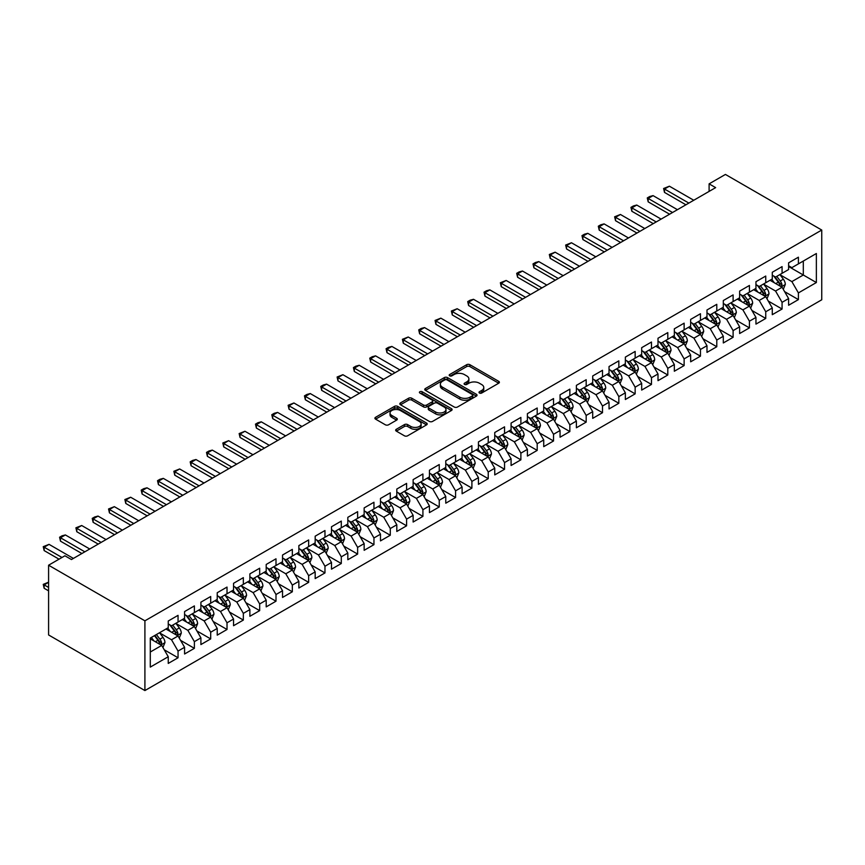 <?xml version="1.0" encoding="UTF-8"?>
<svg xmlns="http://www.w3.org/2000/svg" width="865" height="865" viewBox="0 0 865 865"><rect width="100%" height="100%" fill="white"/><g stroke="black" fill="none" stroke-linecap="round" stroke-linejoin="round"><path stroke-width="1.3" d="M479.459 393.034A1.589 0.919 0 0 0 481.697 393.034L498.727 383.206A2.271 1.308 0 0 0 499.386 382.276A2.271 1.308 0 0 0 498.727 381.357L469.879 364.706A2.271 1.308 0 0 0 466.678 364.706L449.649 374.534A1.589 0.919 0 0 0 449.184 375.183A1.589 0.919 0 0 0 449.649 375.832A1.589 0.919 0 0 0 451.898 375.832L454.093 374.556A7.255 4.184 0 0 1 464.354 374.556L466.754 375.94A7.255 4.184 0 0 1 468.884 378.902A7.255 4.184 0 0 1 466.754 381.865L464.559 383.141A1.589 0.919 0 0 0 464.094 383.779A1.589 0.919 0 0 0 464.559 384.428A1.589 0.919 0 0 0 466.797 384.428L469.003 383.163A7.255 4.184 0 0 1 479.253 383.163L481.664 384.547A7.255 4.184 0 0 1 483.784 387.509A7.255 4.184 0 0 1 481.664 390.472L479.459 391.737A1.589 0.919 0 0 0 478.994 392.386A1.589 0.919 0 0 0 479.459 393.034L479.459 391.737M396.332 429.278A2.271 1.308 0 0 0 395.662 430.208A2.271 1.308 0 0 0 396.332 431.127L404.42 435.798A2.271 1.308 0 0 0 407.631 435.798L426.532 424.888A2.271 1.308 0 0 0 427.202 423.958A2.271 1.308 0 0 0 426.532 423.028L397.695 406.377A2.271 1.308 0 0 0 394.483 406.377L375.583 417.298A2.271 1.308 0 0 0 374.913 418.228A2.271 1.308 0 0 0 375.583 419.147L385.358 424.791A2.271 1.308 0 0 0 388.558 424.791L396.646 420.12A2.271 1.308 0 0 0 397.316 419.19A2.271 1.308 0 0 0 396.646 418.271L391.802 415.47A6.066 3.503 0 0 1 390.029 412.994A6.066 3.503 0 0 1 393.77 409.761A6.066 3.503 0 0 1 400.376 410.518L419.363 421.482A6.066 3.503 0 0 1 421.136 423.958A6.066 3.503 0 0 1 417.395 427.191A6.066 3.503 0 0 1 410.789 426.434L407.631 424.607A2.271 1.308 0 0 0 404.42 424.607L396.332 429.278L396.332 431.127M48.591 565.213L144.909 620.821L144.909 690.562L48.591 634.953L48.591 565.213L64.918 555.784L71.449 559.547L715.636 187.629L709.105 183.856L709.105 191.403M709.105 183.856L725.432 174.438L821.75 230.047L144.909 620.821M454.255 407.026A2.271 1.308 0 0 0 457.466 407.026L476.366 396.116A2.271 1.308 0 0 0 477.037 395.186A2.271 1.308 0 0 0 476.366 394.256L447.529 377.605A2.271 1.308 0 0 0 444.318 377.605L425.418 388.526A2.271 1.308 0 0 0 424.747 389.445A2.271 1.308 0 0 0 425.418 390.375L454.255 407.026M420.52 393.38A1.589 0.919 0 0 1 422.131 393.597L422.131 391.715L451.454 408.648A2.271 1.308 0 0 1 452.114 409.578A2.271 1.308 0 0 1 451.454 410.497L432.543 421.417A2.271 1.308 0 0 1 429.343 421.417L400.495 404.766L400.495 402.906A2.271 1.308 0 0 0 399.835 403.836A2.271 1.308 0 0 0 400.495 404.766M400.495 402.906L408.594 398.235A2.271 1.308 0 0 1 411.794 398.235L423.493 404.993A2.271 1.308 0 0 0 426.694 404.993L432.068 401.89A2.271 1.308 0 0 0 432.727 400.971A2.271 1.308 0 0 0 432.068 400.041L419.882 393.013A1.589 0.919 0 0 1 419.417 392.364A1.589 0.919 0 0 1 420.401 391.521A1.589 0.919 0 0 1 422.131 391.715M144.909 690.562L821.75 299.787L821.75 230.047M788.61 266.517L803.304 275.005L803.304 261.057L816.365 253.51L798.406 263.879L798.406 257.186L788.61 262.841L788.61 269.534L782.079 273.308L782.079 266.615L772.283 272.27L772.283 278.963L765.752 282.736L765.752 276.043L755.956 281.698L755.956 288.391L749.425 292.154L749.425 285.461L739.629 291.116L739.629 297.809L733.109 301.582L733.109 294.889L723.313 300.544L723.313 307.237L716.782 311.011L716.782 304.318L706.986 309.973L706.986 316.666L700.455 320.428L700.455 313.746L690.659 319.401L690.659 326.083L684.129 329.857L684.129 323.164L674.332 328.819L674.332 335.512L667.802 339.285L667.802 332.593L658.005 338.247L658.005 344.94L651.475 348.714L651.475 342.021L641.679 347.676L641.679 354.369L635.148 358.132L635.148 351.439L625.363 357.094L625.363 363.787L618.832 367.56L618.832 360.867L609.036 366.522L609.036 373.215L602.505 376.989L602.505 370.296L592.709 375.951L592.709 382.644L586.178 386.406L586.178 379.713L576.382 385.368L576.382 392.061L569.851 395.835L569.851 389.142L560.055 394.797L560.055 401.49L553.524 405.263L553.524 398.57L543.728 404.225L543.728 410.918L537.197 414.681L537.197 407.999L527.401 413.654L527.401 420.336L520.881 424.11L520.881 417.417L511.085 423.072L511.085 429.764L504.555 433.538L504.555 426.845L494.758 432.5L494.758 439.193L488.228 442.967L488.228 436.274L478.432 441.929L478.432 448.621L471.901 452.384L471.901 445.691L462.105 451.346L462.105 458.039L455.574 461.813L455.574 455.12L445.778 460.775L445.778 467.468L439.247 471.241L439.247 464.548L429.451 470.203L429.451 476.896L422.92 480.659L422.92 473.966L413.135 479.621L413.135 486.314L406.604 490.087L406.604 483.394L396.808 489.049L396.808 495.742L390.277 499.516L390.277 492.823L380.481 498.478L380.481 505.171L373.95 508.934L373.95 502.251L364.154 507.906L364.154 514.589L357.623 518.362L357.623 511.669L347.827 517.324L347.827 524.017L341.297 527.791L341.297 521.098L331.5 526.753L331.5 533.446L324.97 537.219L324.97 530.526L315.174 536.181L315.174 542.874L308.654 546.637L308.654 539.944L298.858 545.599L298.858 552.292L292.327 556.065L292.327 549.372L282.531 555.027L282.531 561.72L276 565.494L276 558.801L266.204 564.456L266.204 571.149L259.673 574.911L259.673 568.218L249.877 573.873L249.877 580.566L243.346 584.34L243.346 577.647L233.55 583.302L233.55 589.995L227.019 593.768L227.019 587.076L217.223 592.73L217.223 599.423L210.692 603.186L210.692 596.504L200.907 602.159L200.907 608.852L194.376 612.615L194.376 605.922L184.58 611.577L184.58 618.27L178.049 622.043L178.049 615.35L168.253 621.005L168.253 627.698L150.294 638.067L150.294 667.099L168.253 656.73L161.723 645.42L150.294 638.824M816.365 253.51L816.365 282.541L798.406 292.911L791.875 281.601L780.035 274.767M784.609 291.635L798.406 299.604L798.406 292.911M798.406 299.604L788.61 305.259L788.61 298.566L782.079 302.339L775.548 291.029L763.709 284.196M768.282 301.063L782.079 309.032L782.079 302.339M782.079 309.032L772.283 314.687L772.283 307.994L765.752 311.768L759.221 300.447L747.392 293.613M751.955 310.492L765.752 318.45L765.752 311.768M765.752 318.45L755.956 324.105L755.956 317.423L749.425 321.185L742.894 309.875L731.066 303.042M735.639 319.92L749.425 327.878L749.425 321.185M749.425 327.878L739.629 333.533L739.629 326.84L733.109 330.614L726.578 319.304L714.739 312.47M719.312 329.338L733.109 337.307L733.109 330.614M733.109 337.307L723.313 342.962L723.313 336.269L716.782 340.042L710.252 328.732L698.412 321.899M702.986 338.766L716.782 346.735L716.782 340.042M716.782 346.735L706.986 352.39L706.986 345.697L700.455 349.46L693.925 338.15L682.085 331.317M686.659 348.195L700.455 356.153L700.455 349.46M700.455 356.153L690.659 361.808L690.659 355.115L684.129 358.889L677.598 347.579L665.758 340.745M670.332 357.613L684.129 365.581L684.129 358.889M684.129 365.581L674.332 371.236L674.332 364.543L667.802 368.317L661.271 357.007L649.442 350.174M654.005 367.041L667.802 375.01L667.802 368.317M667.802 375.01L658.005 380.665L658.005 373.972L651.475 377.735L644.944 366.425L633.115 359.591M637.689 376.47L651.475 384.428L651.475 377.735M651.475 384.428L641.679 390.083L641.679 383.39L635.148 387.163L628.628 375.853L616.788 369.02M621.362 385.887L635.148 393.856L635.148 387.163M635.148 393.856L625.363 399.511L625.363 392.818L618.832 396.592L612.301 385.282L600.461 378.448M605.035 395.316L618.832 403.285L618.832 396.592M618.832 403.285L609.036 408.94L609.036 402.247L602.505 406.02L595.974 394.7L584.135 387.866M588.708 404.744L602.505 412.702L602.505 406.02M602.505 412.702L592.709 418.357L592.709 411.675L586.178 415.438L579.647 404.128L567.808 397.295M572.381 414.173L586.178 422.131L586.178 415.438M586.178 422.131L576.382 427.786L576.382 421.093L569.851 424.866L563.32 413.557L551.481 406.723M556.054 423.591L569.851 431.559L569.851 424.866M569.851 431.559L560.055 437.214L560.055 430.521L553.524 434.295L546.994 422.985L535.165 416.151M539.728 433.019L553.524 440.988L553.524 434.295M553.524 440.988L543.728 446.643L543.728 439.95L537.197 443.713L530.667 432.403L518.838 425.569M523.412 442.447L537.197 450.406L537.197 443.713M537.197 450.406L527.401 456.06L527.401 449.368L520.881 453.141L514.351 441.831L502.511 434.998M507.085 451.865L520.881 459.834L520.881 453.141M520.881 459.834L511.085 465.489L511.085 458.796L504.555 462.57L498.024 451.26L486.184 444.426M490.758 461.294L504.555 469.263L504.555 462.57M504.555 469.263L494.758 474.917L494.758 468.225L488.228 471.987L481.697 460.677L469.857 453.844M474.431 470.722L488.228 478.68L488.228 471.987M488.228 478.68L478.432 484.335L478.432 477.642L471.901 481.416L465.37 470.106L453.53 463.272M458.104 480.14L471.901 488.109L471.901 481.416M471.901 488.109L462.105 493.764L462.105 487.071L455.574 490.844L449.043 479.534L437.214 472.701M441.777 489.568L455.574 497.537L455.574 490.844M455.574 497.537L445.778 503.192L445.778 496.499L439.247 500.273L432.716 488.963L420.887 482.129M425.461 498.997L439.247 506.955L439.247 500.273M439.247 506.955L429.451 512.61L429.451 505.928L422.92 509.69L416.4 498.381L404.561 491.547M409.134 508.425L422.92 516.383L422.92 509.69M422.92 516.383L413.135 522.038L413.135 515.345L406.604 519.119L400.073 507.809L388.234 500.976M392.807 517.843L406.604 525.812L406.604 519.119M406.604 525.812L396.808 531.467L396.808 524.774L390.277 528.547L383.746 517.238L371.907 510.404M376.48 527.272L390.277 535.24L390.277 528.547M390.277 535.24L380.481 540.895L380.481 534.202L373.95 537.965L367.42 526.655L355.58 519.822M360.154 536.7L373.95 544.658L373.95 537.965M373.95 544.658L364.154 550.313L364.154 543.62L357.623 547.394L351.093 536.084L339.253 529.25M343.827 546.118L357.623 554.087L357.623 547.394M357.623 554.087L347.827 559.741L347.827 553.049L341.297 556.822L334.766 545.512L322.937 538.679M327.5 555.546L341.297 563.515L341.297 556.822M341.297 563.515L331.5 569.17L331.5 562.477L324.97 566.24L318.439 554.93L306.61 548.096M311.184 564.975L324.97 572.933L324.97 566.24M324.97 572.933L315.174 578.588L315.174 571.895L308.654 575.668L302.123 564.358L290.283 557.525M294.857 574.392L308.654 582.361L308.654 575.668M308.654 582.361L298.858 588.016L298.858 581.323L292.327 585.097L285.796 573.787L273.956 566.953M278.53 583.821L292.327 591.79L292.327 585.097M292.327 591.79L282.531 597.445L282.531 590.752L276 594.525L269.469 583.215L257.629 576.382M262.203 593.249L276 601.207L276 594.525M276 601.207L266.204 606.873L266.204 600.18L259.673 603.943L253.142 592.633L241.303 585.8M245.876 602.678L259.673 610.636L259.673 603.943M259.673 610.636L249.877 616.291L249.877 609.598L243.346 613.371L236.815 602.062L224.987 595.228M229.549 612.096L243.346 620.064L243.346 613.371M243.346 620.064L233.55 625.719L233.55 619.026L227.019 622.8L220.488 611.49L208.66 604.657M213.233 621.524L227.019 629.493L227.019 622.8M227.019 629.493L217.223 635.148L217.223 628.455L210.692 632.218L204.172 620.908L192.333 614.074M196.906 630.953L210.692 638.911L210.692 632.218M210.692 638.911L200.907 644.566L200.907 637.873L194.376 641.646L187.846 630.336L176.006 623.503M180.58 640.37L194.376 648.339L194.376 641.646M194.376 648.339L184.58 653.994L184.58 647.301L178.049 651.075L171.519 639.765L159.679 632.931M164.253 649.799L178.049 657.768L178.049 651.075M178.049 657.768L168.253 663.423L168.253 656.73M168.253 623.924L171.519 625.817L178.049 622.043M150.294 652.015L161.723 645.42M184.58 614.507L187.846 616.388L194.376 612.615M171.519 639.765L178.049 635.991L165.961 629.017M184.58 647.301L178.049 635.991M200.907 605.078L204.172 606.96L210.692 603.186M187.846 630.336L194.376 626.563L182.288 619.589M200.907 637.873L194.376 626.563M217.223 595.65L220.488 597.531L227.019 593.768M204.172 620.908L210.692 617.145L198.615 610.171M217.223 628.455L210.692 617.145M233.55 586.221L236.815 588.113L243.346 584.34M220.488 611.49L227.019 607.717L214.942 600.743M233.55 619.026L227.019 607.717M249.877 576.804L253.142 578.685L259.673 574.911M236.815 602.062L243.346 598.288L231.269 591.314M249.877 609.598L243.346 598.288M266.204 567.375L269.469 569.257L276 565.494M253.142 592.633L259.673 588.87L247.595 581.885M266.204 600.18L259.673 588.87M282.531 557.947L285.796 559.839L292.327 556.065M269.469 583.215L276 579.442L263.922 572.468M282.531 590.752L276 579.442M298.858 548.529L302.123 550.41L308.654 546.637M285.796 573.787L292.327 570.013L280.238 563.039M298.858 581.323L292.327 570.013M315.174 539.1L318.439 540.982L324.97 537.219M302.123 564.358L308.654 560.585L296.565 553.611M315.174 571.895L308.654 560.585M331.5 529.672L334.766 531.564L341.297 527.791M318.439 554.93L324.97 551.167L312.892 544.193M331.5 562.477L324.97 551.167M347.827 520.254L351.093 522.136L357.623 518.362M334.766 545.512L341.297 541.739L329.219 534.765M347.827 553.049L341.297 541.739M364.154 510.826L367.42 512.707L373.95 508.934M351.093 536.084L357.623 532.31L345.546 525.336M364.154 543.62L357.623 532.31M380.481 501.397L383.746 503.279L390.277 499.516M367.42 526.655L373.95 522.893L361.873 515.918M380.481 534.202L373.95 522.893M396.808 491.969L400.073 493.861L406.604 490.087M383.746 517.238L390.277 513.464L378.189 506.49M396.808 524.774L390.277 513.464M413.135 482.551L416.4 484.432L422.92 480.659M400.073 507.809L406.604 504.036L394.516 497.061M413.135 515.345L406.604 504.036M429.451 473.123L432.716 475.004L439.247 471.241M416.4 498.381L422.92 494.618L410.843 487.633M429.451 505.928L422.92 494.618M445.778 463.694L449.043 465.586L455.574 461.813M432.716 488.963L439.247 485.189L427.169 478.215M445.778 496.499L439.247 485.189M462.105 454.276L465.37 456.158L471.901 452.384M449.043 479.534L455.574 475.761L443.496 468.787M462.105 487.071L455.574 475.761M478.432 444.848L481.697 446.729L488.228 442.967M465.37 470.106L471.901 466.332L459.823 459.358M478.432 477.642L471.901 466.332M494.758 435.419L498.024 437.312L504.555 433.538M481.697 460.677L488.228 456.915L476.15 449.941M494.758 468.225L488.228 456.915M511.085 426.002L514.351 427.883L520.881 424.11M498.024 451.26L504.555 447.486L492.466 440.512M511.085 458.796L504.555 447.486M527.401 416.573L530.667 418.455L537.197 414.681M514.351 441.831L520.881 438.058L508.793 431.084M527.401 449.368L520.881 438.058M543.728 407.145L546.994 409.026L553.524 405.263M530.667 432.403L537.197 428.64L525.12 421.666M543.728 439.95L537.197 428.64M560.055 397.716L563.32 399.608L569.851 395.835M546.994 422.985L553.524 419.211L541.447 412.237M560.055 430.521L553.524 419.211M576.382 388.299L579.647 390.18L586.178 386.406M563.32 413.557L569.851 409.783L557.774 402.809M576.382 421.093L569.851 409.783M592.709 378.87L595.974 380.751L602.505 376.989M579.647 404.128L586.178 400.365L574.101 393.38M592.709 411.675L586.178 400.365M609.036 369.442L612.301 371.334L618.832 367.56M595.974 394.7L602.505 390.937L590.417 383.963M609.036 402.247L602.505 390.937M625.363 360.024L628.628 361.905L635.148 358.132M612.301 385.282L618.832 381.508L606.743 374.534M625.363 392.818L618.832 381.508M641.679 350.595L644.944 352.477L651.475 348.714M628.628 375.853L635.148 372.08L623.07 365.106M641.679 383.39L635.148 372.08M658.005 341.167L661.271 343.059L667.802 339.285M644.944 366.425L651.475 362.662L639.397 355.688M658.005 373.972L651.475 362.662M674.332 331.749L677.598 333.631L684.129 329.857M661.271 357.007L667.802 353.234L655.724 346.26M674.332 364.543L667.802 353.234M690.659 322.321L693.925 324.202L700.455 320.428M677.598 347.579L684.129 343.805L672.051 336.831M690.659 355.115L684.129 343.805M706.986 312.892L710.252 314.774L716.782 311.011M693.925 338.15L700.455 334.387L688.378 327.413M706.986 345.697L700.455 334.387M723.313 303.464L726.578 305.356L733.109 301.582M710.252 328.732L716.782 324.959L704.694 317.985M723.313 336.269L716.782 324.959M739.629 294.046L742.894 295.927L749.425 292.154M726.578 319.304L733.109 315.53L721.021 308.556M739.629 326.84L733.109 315.53M755.956 284.617L759.221 286.499L765.752 282.736M742.894 309.875L749.425 306.102L737.348 299.128M755.956 317.423L749.425 306.102M772.283 275.189L775.548 277.081L782.079 273.308M759.221 300.447L765.752 296.684L753.674 289.71M772.283 307.994L765.752 296.684M788.61 265.771L791.875 267.653L798.406 263.879M775.548 291.029L782.079 287.256L770.001 280.282M788.61 298.566L782.079 287.256M791.875 281.601L803.304 275.005L816.365 282.541M480.086 393.261L481.664 392.353A7.255 4.184 0 0 0 483.784 389.391L483.784 387.509M468.884 378.902L468.884 380.784A7.255 4.184 0 0 1 466.754 383.746L465.186 384.655M498.694 383.227L469.879 366.587A2.271 1.308 0 0 0 466.678 366.587L450.287 376.048M476.366 394.256L476.366 396.116L447.529 379.497A2.271 1.308 0 0 0 444.318 379.497L425.439 390.396L425.418 388.526M472.366 395.835A1.589 0.919 0 0 0 472.831 395.186A1.589 0.919 0 0 0 472.366 394.537L447.043 379.919A1.589 0.919 0 0 0 444.805 379.919L442.48 381.26A7.255 4.184 0 0 0 440.361 384.222A7.255 4.184 0 0 0 442.48 387.185L459.791 397.176A7.255 4.184 0 0 0 470.041 397.176L472.366 395.835L472.366 397.716A1.589 0.919 0 0 0 472.831 397.067L472.831 395.186M440.361 384.222L440.361 386.104A7.255 4.184 0 0 0 442.48 389.066L442.48 387.185M472.366 397.716L470.041 399.057A7.255 4.184 0 0 1 459.791 399.057L442.48 389.066M400.527 404.777L408.594 400.127L408.594 398.235M432.727 400.971L432.727 402.852A2.271 1.308 0 0 1 432.068 403.782L426.694 406.874A2.271 1.308 0 0 1 423.493 406.874L411.794 400.127A2.271 1.308 0 0 0 408.594 400.127M422.131 393.597L451.422 410.518M435.625 412A6.066 3.503 0 0 0 442.231 412.756A6.066 3.503 0 0 0 445.983 409.523A6.066 3.503 0 0 0 444.199 407.047L437.517 403.187A2.271 1.308 0 0 0 434.306 403.187L428.943 406.291A2.271 1.308 0 0 0 428.272 407.21A2.271 1.308 0 0 0 428.943 408.139L435.625 412L435.625 413.881A6.066 3.503 0 0 0 442.231 414.649A6.066 3.503 0 0 0 445.983 411.416L445.983 409.523M428.272 407.21L428.272 409.102A2.271 1.308 0 0 0 428.943 410.021L428.943 408.139M435.625 413.881L428.943 410.021M421.136 423.958L421.136 425.839A6.066 3.503 0 0 1 417.395 429.072A6.066 3.503 0 0 1 410.789 428.316L407.631 426.488A2.271 1.308 0 0 0 404.42 426.488L396.365 431.148M390.029 412.994L390.029 414.876A6.066 3.503 0 0 0 391.802 417.352L391.802 415.47M396.624 420.141L391.802 417.352M426.51 424.899L397.695 408.269A2.271 1.308 0 0 0 394.483 408.269L375.605 419.168M783.29 289.353L785.312 284.412A6.12 3.536 -120 0 0 783.355 279.2L779.895 274.573M774.37 282.801L771.731 279.287M780.922 286.596L782.003 284.671A6.12 3.536 -120 0 0 780.262 280.995L776.792 276.357M774.813 276.649L779.095 282.368A3.114 1.795 60 0 1 779.657 283.32L782.003 284.671M773.732 276.032L778.295 282.12A6.12 3.536 60 0 1 780.046 285.807L780.176 286.153M688.864 203.091L664.504 189.024L664.504 192.419L663.606 188.505L669.402 186.202L693.762 200.258M685.923 204.789L664.504 192.419M669.402 186.202L664.504 189.024L663.606 188.505M766.963 298.771L768.985 293.841A6.12 3.536 -120 0 0 767.039 288.629L763.568 284.001M758.043 292.229L755.404 288.705M764.606 296.014L765.687 294.1A6.12 3.536 -120 0 0 763.936 290.413L760.465 285.785M758.486 286.077L762.768 291.797A3.114 1.795 60 0 1 763.33 292.738L765.687 294.1M757.405 285.45L761.968 291.548A6.12 3.536 60 0 1 763.719 295.225L763.849 295.581M750.636 308.2L752.658 303.258A6.12 3.536 -120 0 0 750.712 298.047L747.241 293.419M741.716 301.658L739.078 298.133M748.279 305.442L749.36 303.518A6.12 3.536 -120 0 0 747.609 299.841L744.138 295.214M742.159 295.506L746.441 301.215A3.114 1.795 60 0 1 747.014 302.166L749.36 303.518M741.078 294.879L745.652 300.977A6.12 3.536 60 0 1 747.403 304.653L747.522 305.01M672.538 212.509L648.177 198.453L648.177 201.848L647.279 197.934L649.734 196.517L653.075 195.62L677.436 209.687M669.596 214.206L648.177 201.848M653.075 195.62L648.177 198.453L647.279 197.934M656.211 221.937L631.85 207.881L631.85 211.265L630.953 207.362L633.407 205.946L636.748 205.048L661.109 219.115M653.27 223.635L631.85 211.265M636.748 205.048L631.85 207.881L630.953 207.362M734.309 317.628L736.331 312.687A6.12 3.536 -120 0 0 734.385 307.475L730.914 302.847M725.389 311.076L722.751 307.562M731.952 314.871L733.033 312.946A6.12 3.536 -120 0 0 731.282 309.27L727.811 304.642M725.832 304.923L730.114 310.643A3.114 1.795 60 0 1 730.687 311.595L733.033 312.946M724.762 304.307L729.325 310.394A6.12 3.536 60 0 1 731.076 314.082L731.195 314.428M717.982 327.046L720.015 322.115A6.12 3.536 -120 0 0 718.058 316.904L714.587 312.276M709.062 320.504L706.424 316.979M715.625 324.289L716.707 322.375A6.12 3.536 -120 0 0 714.955 318.688L711.484 314.06M709.505 314.352L713.787 320.072A3.114 1.795 60 0 1 714.36 321.012L716.707 322.375M708.435 313.725L712.998 319.823A6.12 3.536 60 0 1 714.75 323.499L714.868 323.856M639.884 231.366L615.534 217.299L615.534 220.694L614.637 216.78L620.432 214.477L644.782 228.533M636.954 233.063L615.534 220.694M620.432 214.477L615.534 217.299L614.637 216.78M623.557 240.794L599.207 226.727L599.207 230.122L598.31 226.208L600.753 224.792L604.105 223.894L628.455 237.962M620.627 242.481L599.207 230.122M604.105 223.894L599.207 226.727L598.31 226.208M701.666 336.474L703.688 331.533A6.12 3.536 -120 0 0 701.731 326.321L698.26 321.693M692.735 329.933L690.097 326.408M699.298 333.717L700.38 331.792A6.12 3.536 -120 0 0 698.628 328.116L695.168 323.488M693.179 323.78L697.471 329.489A3.114 1.795 60 0 1 698.033 330.441L700.38 331.792M692.108 323.153L696.671 329.251A6.12 3.536 60 0 1 698.423 332.928L698.552 333.285M607.241 250.212L582.88 236.156L582.88 239.551L581.983 235.637L584.426 234.22L587.778 233.323L612.139 247.39M604.3 251.91L582.88 239.551M587.778 233.323L582.88 236.156L581.983 235.637M685.34 345.903L687.361 340.961A6.12 3.536 -120 0 0 685.404 335.75L681.944 331.122M676.408 339.35L673.781 335.836M682.972 343.146L684.053 341.221A6.12 3.536 -120 0 0 682.301 337.545L678.841 332.917M676.863 333.198L681.144 338.918A3.114 1.795 60 0 1 681.707 339.869L684.053 341.221M675.781 332.582L680.344 338.669A6.12 3.536 60 0 1 682.096 342.356L682.226 342.713M590.914 259.641L566.553 245.574L566.553 248.969L565.656 245.054L571.451 242.751L595.812 256.808M587.973 261.338L566.553 248.969M571.451 242.751L566.553 245.574L565.656 245.054M669.013 355.331L671.035 350.39A6.12 3.536 -120 0 0 669.077 345.178L665.618 340.55M660.092 348.779L657.454 345.265M666.655 352.563L667.737 350.649A6.12 3.536 -120 0 0 665.985 346.973L662.514 342.335M660.536 342.627L664.817 348.346A3.114 1.795 60 0 1 665.38 349.287L667.737 350.649M659.454 342.01L664.017 348.098A6.12 3.536 60 0 1 665.769 351.774L665.899 352.131M652.686 364.749L654.708 359.808A6.12 3.536 -120 0 0 652.761 354.607L649.291 349.968M643.765 358.207L641.127 354.682M650.329 361.992L651.41 360.078A6.12 3.536 -120 0 0 649.658 356.391L646.187 351.763M644.209 352.055L648.49 357.775A3.114 1.795 60 0 1 649.053 358.716L651.41 360.078M643.127 351.428L647.701 357.526A6.12 3.536 60 0 1 649.453 361.202L649.572 361.559M636.359 374.177L638.381 369.236A6.12 3.536 -120 0 0 636.435 364.024L632.964 359.397M627.439 367.625L624.8 364.111M634.002 371.42L635.083 369.496A6.12 3.536 -120 0 0 633.331 365.819L629.861 361.192M627.882 361.473L632.164 367.193A3.114 1.795 60 0 1 632.737 368.144L635.083 369.496M626.811 360.856L631.374 366.955A6.12 3.536 60 0 1 633.126 370.631L633.245 370.988M620.032 383.606L622.054 378.665A6.12 3.536 -120 0 0 620.108 373.453L616.637 368.825M611.112 377.054L608.473 373.539M617.675 380.849L618.756 378.924A6.12 3.536 -120 0 0 617.005 375.248L613.534 370.609M611.555 370.901L615.837 376.621A3.114 1.795 60 0 1 616.41 377.572L618.756 378.924M610.485 370.285L615.047 376.372A6.12 3.536 60 0 1 616.799 380.059L616.918 380.405M603.716 393.024L605.738 388.093A6.12 3.536 -120 0 0 603.781 382.881L600.31 378.254M594.785 386.482L592.147 382.957M601.348 390.266L602.429 388.353A6.12 3.536 -120 0 0 600.678 384.666L597.207 380.038M595.228 380.33L599.521 386.05A3.114 1.795 60 0 1 600.083 386.99L602.429 388.353M594.158 379.703L598.721 385.801A6.12 3.536 60 0 1 600.472 389.477L600.591 389.834M587.389 402.452L589.411 397.511A6.12 3.536 -120 0 0 587.454 392.299L583.994 387.671M578.458 395.911L575.83 392.386M585.021 399.695L586.102 397.77A6.12 3.536 -120 0 0 584.351 394.094L580.891 389.466M578.912 389.758L583.194 395.467A3.114 1.795 60 0 1 583.756 396.419L586.102 397.77M577.831 389.131L582.394 395.229A6.12 3.536 60 0 1 584.145 398.906L584.275 399.262M571.062 411.881L573.084 406.939A6.12 3.536 -120 0 0 571.127 401.728L567.667 397.1M562.142 405.328L559.504 401.814M568.694 409.123L569.776 407.199A6.12 3.536 -120 0 0 568.035 403.522L564.564 398.895M562.585 399.176L566.867 404.896A3.114 1.795 60 0 1 567.429 405.847L569.776 407.199M561.504 398.56L566.067 404.647A6.12 3.536 60 0 1 567.818 408.334L567.948 408.68M554.735 421.298L556.757 416.368A6.12 3.536 -120 0 0 554.811 411.156L551.34 406.528M545.815 414.757L543.177 411.232M552.378 418.541L553.459 416.627A6.12 3.536 -120 0 0 551.708 412.94L548.237 408.312M546.258 408.604L550.54 414.324A3.114 1.795 60 0 1 551.102 415.265L553.459 416.627M545.177 407.977L549.751 414.075A6.12 3.536 60 0 1 551.492 417.752L551.621 418.109M538.408 430.727L540.43 425.785A6.12 3.536 -120 0 0 538.484 420.574L535.013 415.946M529.488 424.185L526.85 420.66M536.051 427.97L537.133 426.045A6.12 3.536 -120 0 0 535.381 422.369L531.91 417.741M529.931 418.033L534.213 423.742A3.114 1.795 60 0 1 534.786 424.693L537.133 426.045M528.85 417.406L533.424 423.504A6.12 3.536 60 0 1 535.176 427.18L535.294 427.537M522.082 440.155L524.104 435.214A6.12 3.536 -120 0 0 522.157 430.002L518.686 425.375M513.161 433.603L510.523 430.089M519.724 437.398L520.806 435.473A6.12 3.536 -120 0 0 519.054 431.797L515.583 427.169M513.605 427.451L517.886 433.17A3.114 1.795 60 0 1 518.459 434.122L520.806 435.473M512.534 426.834L517.097 432.922A6.12 3.536 60 0 1 518.849 436.609L518.968 436.966M505.755 449.584L507.787 444.642A6.12 3.536 -120 0 0 505.83 439.431L502.36 434.803M496.834 443.031L494.196 439.517M503.398 446.816L504.479 444.902A6.12 3.536 -120 0 0 502.727 441.226L499.256 436.587M497.278 436.879L501.559 442.599A3.114 1.795 60 0 1 502.132 443.54L504.479 444.902M496.207 436.263L500.77 442.35A6.12 3.536 60 0 1 502.522 446.026L502.641 446.383M489.439 459.001L491.461 454.06A6.12 3.536 -120 0 0 489.504 448.859L486.033 444.221M480.507 452.46L477.88 448.935M487.071 456.244L488.152 454.33A6.12 3.536 -120 0 0 486.4 450.643L482.94 446.016M480.951 446.308L485.243 452.027A3.114 1.795 60 0 1 485.806 452.968L488.152 454.33M479.88 445.68L484.443 451.779A6.12 3.536 60 0 1 486.195 455.455L486.325 455.812M473.112 468.43L475.134 463.489A6.12 3.536 -120 0 0 473.177 458.277L469.717 453.649M464.181 461.878L461.553 458.364M470.744 465.673L471.825 463.748A6.12 3.536 -120 0 0 470.073 460.072L466.613 455.444M464.635 455.725L468.917 461.445A3.114 1.795 60 0 1 469.479 462.397L471.825 463.748M463.554 455.109L468.116 461.207A6.12 3.536 60 0 1 469.868 464.883L469.998 465.24M456.785 477.858L458.807 472.917A6.12 3.536 -120 0 0 456.85 467.706L453.39 463.078M447.865 471.306L445.226 467.792M454.428 475.101L455.509 473.177A6.12 3.536 -120 0 0 453.757 469.5L450.287 464.862M448.308 465.154L452.59 470.874A3.114 1.795 60 0 1 453.152 471.825L455.509 473.177M447.227 464.537L451.789 470.625A6.12 3.536 60 0 1 453.541 474.312L453.671 474.658M440.458 487.276L442.48 482.346A6.12 3.536 -120 0 0 440.534 477.134L437.063 472.506M431.538 480.735L428.899 477.21M438.101 484.519L439.182 482.605A6.12 3.536 -120 0 0 437.43 478.918L433.96 474.29M431.981 474.582L436.263 480.302A3.114 1.795 60 0 1 436.825 481.243L439.182 482.605M430.9 473.955L435.473 480.053A6.12 3.536 60 0 1 437.225 483.73L437.344 484.086M424.131 496.705L426.153 491.763A6.12 3.536 -120 0 0 424.207 486.552L420.736 481.924M415.211 490.163L412.573 486.638M421.774 493.947L422.855 492.023A6.12 3.536 -120 0 0 421.104 488.347L417.633 483.719M415.654 484.011L419.936 489.72A3.114 1.795 60 0 1 420.509 490.671L422.855 492.023M414.584 483.384L419.147 489.482A6.12 3.536 60 0 1 420.898 493.158L421.017 493.515M407.804 506.133L409.837 501.192A6.12 3.536 -120 0 0 407.88 495.98L404.409 491.352M398.884 499.581L396.246 496.067M405.447 503.376L406.528 501.451A6.12 3.536 -120 0 0 404.777 497.775L401.306 493.147M399.327 493.428L403.609 499.148A3.114 1.795 60 0 1 404.182 500.1L406.528 501.451M398.257 492.812L402.82 498.9A6.12 3.536 60 0 1 404.571 502.587L404.69 502.933M391.488 515.551L393.51 510.62A6.12 3.536 -120 0 0 391.553 505.409L388.082 500.781M382.557 509.009L379.919 505.484M389.12 512.794L390.202 510.88A6.12 3.536 -120 0 0 388.45 507.193L384.979 502.565M383 502.857L387.293 508.577A3.114 1.795 60 0 1 387.855 509.517L390.202 510.88M381.93 502.23L386.493 508.328A6.12 3.536 60 0 1 388.244 512.004L388.363 512.361M375.161 524.979L377.183 520.038A6.12 3.536 -120 0 0 375.226 514.837L371.766 510.199M366.23 518.438L363.603 514.913M372.793 522.222L373.875 520.298A6.12 3.536 -120 0 0 372.123 516.621L368.663 511.993M366.684 512.285L370.966 517.994A3.114 1.795 60 0 1 371.528 518.946L373.875 520.298M365.603 511.658L370.166 517.757A6.12 3.536 60 0 1 371.918 521.433L372.047 521.79M358.834 534.408L360.856 529.466A6.12 3.536 -120 0 0 358.899 524.255L355.439 519.627M349.914 527.855L347.276 524.341M356.466 531.651L357.559 529.726A6.12 3.536 -120 0 0 355.807 526.05L352.336 521.422M350.357 521.703L354.639 527.423A3.114 1.795 60 0 1 355.201 528.374L357.559 529.726M349.276 521.087L353.839 527.174A6.12 3.536 60 0 1 355.591 530.861L355.72 531.218M342.508 543.836L344.529 538.895A6.12 3.536 -120 0 0 342.583 533.683L339.112 529.056M333.587 537.284L330.949 533.77M340.15 541.068L341.232 539.154A6.12 3.536 -120 0 0 339.48 535.478L336.009 530.84M334.031 531.132L338.312 536.851A3.114 1.795 60 0 1 338.875 537.792L341.232 539.154M332.949 530.515L337.523 536.603A6.12 3.536 60 0 1 339.264 540.279L339.394 540.636M574.587 269.069L550.226 255.002L550.226 258.397L549.329 254.483L555.125 252.18L579.485 266.236M571.646 270.767L550.226 258.397M555.125 252.18L550.226 255.002L549.329 254.483M558.26 278.487L533.9 264.43L533.9 267.826L533.002 263.912L535.457 262.495L538.798 261.598L563.158 275.665M555.319 280.184L533.9 267.826M538.798 261.598L533.9 264.43L533.002 263.912M541.933 287.915L517.584 273.848L517.584 277.243L516.686 273.34L519.13 271.924L522.482 271.026L546.831 285.093M538.992 289.613L517.584 277.243M522.482 271.026L517.584 273.848L516.686 273.34M525.606 297.344L501.257 283.277L501.257 286.672L500.359 282.758L506.155 280.455L530.505 294.511M522.676 299.041L501.257 286.672M506.155 280.455L501.257 283.277L500.359 282.758M509.29 306.761L484.93 292.705L484.93 296.1L484.032 292.186L486.476 290.77L489.828 289.872L514.178 303.939M506.349 308.459L484.93 296.1M489.828 289.872L484.93 292.705L484.032 292.186M492.964 316.19L468.603 302.134L468.603 305.518L467.706 301.615L470.149 300.198L473.501 299.301L497.862 313.368M490.022 317.887L468.603 305.518M473.501 299.301L468.603 302.134L467.706 301.615M476.637 325.618L452.276 311.551L452.276 314.946L451.379 311.032L457.174 308.729L481.535 322.786M473.696 327.316L452.276 314.946M457.174 308.729L452.276 311.551L451.379 311.032M460.31 335.047L435.949 320.98L435.949 324.375L435.052 320.461L440.847 318.147L465.208 332.214M457.369 336.734L435.949 324.375M440.847 318.147L435.949 320.98L435.052 320.461M443.983 344.465L419.622 330.408L419.622 333.804L418.725 329.889L421.179 328.473L424.52 327.575L448.881 341.643M441.042 346.162L419.622 333.804M424.52 327.575L419.622 330.408L418.725 329.889M427.656 353.893L403.306 339.826L403.306 343.221L402.409 339.307L408.204 337.004L432.554 351.06M424.726 355.591L403.306 343.221M408.204 337.004L403.306 339.826L402.409 339.307M411.329 363.322L386.979 349.255L386.979 352.65L386.082 348.736L388.526 347.319L391.877 346.433L416.227 360.489M408.399 365.019L386.979 352.65M391.877 346.433L386.979 349.255L386.082 348.736M395.013 372.739L370.653 358.683L370.653 362.078L369.755 358.164L372.199 356.748L375.551 355.85L399.911 369.917M392.072 374.437L370.653 362.078M375.551 355.85L370.653 358.683L369.755 358.164M378.686 382.168L354.326 368.112L354.326 371.496L353.428 367.593L355.883 366.176L359.224 365.279L383.584 379.346M375.745 383.865L354.326 371.496M359.224 365.279L354.326 368.112L353.428 367.593M362.359 391.596L337.999 377.529L337.999 380.924L337.101 377.01L342.897 374.707L367.257 388.763M359.418 393.294L337.999 380.924M342.897 374.707L337.999 377.529L337.101 377.01M346.032 401.014L321.672 386.958L321.672 390.353L320.774 386.439L323.229 385.022L326.57 384.125L350.93 398.192M343.091 402.712L321.672 390.353M326.57 384.125L321.672 386.958L320.774 386.439M329.706 410.443L305.356 396.386L305.356 399.771L304.458 395.867L306.902 394.451L310.254 393.553L334.604 407.62M326.765 412.14L305.356 399.771M310.254 393.553L305.356 396.386L304.458 395.867M313.379 419.871L289.029 405.804L289.029 409.199L288.132 405.285L293.927 402.982L318.277 417.038M310.449 421.569L289.029 409.199M293.927 402.982L289.029 405.804L288.132 405.285M297.063 429.3L272.702 415.232L272.702 418.628L271.805 414.713L274.248 413.297L277.6 412.41L301.961 426.467M294.122 430.986L272.702 418.628M277.6 412.41L272.702 415.232L271.805 414.713M280.736 438.717L256.375 424.661L256.375 428.056L255.478 424.142L257.921 422.726L261.273 421.828L285.634 435.895M277.795 440.415L256.375 428.056M261.273 421.828L256.375 424.661L255.478 424.142M264.409 448.146L240.048 434.079L240.048 437.474L239.151 433.56L244.946 431.257L269.307 445.313M261.468 449.843L240.048 437.474M244.946 431.257L240.048 434.079L239.151 433.56M248.082 457.574L223.721 443.507L223.721 446.902L222.824 442.988L228.62 440.685L252.98 454.741M245.141 459.272L223.721 446.902M228.62 440.685L223.721 443.507L222.824 442.988M326.181 553.254L328.203 548.313A6.12 3.536 -120 0 0 326.256 543.112L322.786 538.473M317.26 546.712L314.622 543.188M323.824 550.497L324.905 548.583A6.12 3.536 -120 0 0 323.153 544.896L319.682 540.268M317.704 540.56L321.985 546.28A3.114 1.795 60 0 1 322.558 547.221L324.905 548.583M316.633 539.933L321.196 546.031A6.12 3.536 60 0 1 322.948 549.707L323.067 550.064M231.755 466.992L207.395 452.936L207.395 456.331L206.497 452.417L208.952 451L212.293 450.103L236.653 464.17M228.814 468.689L207.395 456.331M212.293 450.103L207.395 452.936L206.497 452.417M309.854 562.683L311.876 557.741A6.12 3.536 -120 0 0 309.93 552.53L306.459 547.902M300.933 556.13L298.295 552.616M307.497 559.925L308.578 558.001A6.12 3.536 -120 0 0 306.826 554.324L303.356 549.697M301.377 549.978L305.659 555.698A3.114 1.795 60 0 1 306.232 556.649L308.578 558.001M300.306 549.361L304.869 555.46A6.12 3.536 60 0 1 306.621 559.136L306.74 559.493M215.428 476.42L191.079 462.364L191.079 465.748L190.181 461.845L192.625 460.429L195.977 459.531L220.326 473.598M212.498 478.118L191.079 465.748M195.977 459.531L191.079 462.364L190.181 461.845M293.527 572.111L295.56 567.17A6.12 3.536 -120 0 0 293.603 561.958L290.132 557.33M284.607 565.559L281.968 562.045M291.17 569.354L292.251 567.429A6.12 3.536 -120 0 0 290.499 563.753L287.029 559.114M285.05 559.406L289.332 565.126A3.114 1.795 60 0 1 289.905 566.078L292.251 567.429M283.979 558.79L288.542 564.877A6.12 3.536 60 0 1 290.294 568.565L290.413 568.91M199.101 485.849L174.752 471.782L174.752 475.177L173.854 471.263L179.65 468.96L203.999 483.016M196.171 487.546L174.752 475.177M179.65 468.96L174.752 471.782L173.854 471.263M277.211 581.529L279.233 576.598A6.12 3.536 -120 0 0 277.276 571.387L273.805 566.759M268.28 574.987L265.652 571.462M274.843 578.771L275.924 576.858A6.12 3.536 -120 0 0 274.173 573.171L270.713 568.543M268.723 568.835L273.016 574.555A3.114 1.795 60 0 1 273.578 575.495L275.924 576.858M267.653 568.208L272.216 574.306A6.12 3.536 60 0 1 273.967 577.982L274.097 578.339M182.785 495.267L158.425 481.21L158.425 484.605L157.527 480.691L159.971 479.275L163.323 478.377L187.683 492.445M179.844 496.964L158.425 484.605M163.323 478.377L158.425 481.21L157.527 480.691M260.884 590.957L262.906 586.016A6.12 3.536 -120 0 0 260.949 580.804L257.489 576.177M251.953 584.416L249.325 580.891M258.516 588.2L259.597 586.275A6.12 3.536 -120 0 0 257.846 582.599L254.386 577.971M252.407 578.263L256.689 583.972A3.114 1.795 60 0 1 257.251 584.924L259.597 586.275M251.326 577.636L255.889 583.734A6.12 3.536 60 0 1 257.64 587.411L257.77 587.768M166.458 504.695L142.098 490.639L142.098 494.023L141.2 490.12L143.655 488.703L146.996 487.806L171.356 501.873M163.517 506.393L142.098 494.023M146.996 487.806L142.098 490.639L141.2 490.12M244.557 600.386L246.579 595.444A6.12 3.536 -120 0 0 244.622 590.233L241.162 585.605M235.637 593.833L232.999 590.319M242.2 597.629L243.281 595.704A6.12 3.536 -120 0 0 241.53 592.028L238.059 587.4M236.08 587.681L240.362 593.401A3.114 1.795 60 0 1 240.924 594.352L243.281 595.704M234.999 587.065L239.562 593.152A6.12 3.536 60 0 1 241.313 596.839L241.443 597.185M150.132 514.124L125.771 500.057L125.771 503.452L124.874 499.538L130.669 497.234L155.03 511.291M147.191 515.821L125.771 503.452M130.669 497.234L125.771 500.057L124.874 499.538M228.23 609.803L230.252 604.873A6.12 3.536 -120 0 0 228.306 599.661L224.835 595.034M219.31 603.262L216.672 599.748M225.873 607.046L226.954 605.132A6.12 3.536 -120 0 0 225.203 601.445L221.732 596.818M219.753 597.11L224.035 602.829A3.114 1.795 60 0 1 224.597 603.77L226.954 605.132M218.672 596.493L223.246 602.581A6.12 3.536 60 0 1 224.997 606.257L225.116 606.614M133.805 523.552L109.444 509.485L109.444 512.88L108.547 508.966L114.342 506.663L138.703 520.719M130.864 525.25L109.444 512.88M114.342 506.663L109.444 509.485L108.547 508.966M211.903 619.232L213.925 614.291A6.12 3.536 -120 0 0 211.979 609.09L208.508 604.451M202.983 612.69L200.345 609.165M209.546 616.475L210.628 614.55A6.12 3.536 -120 0 0 208.876 610.874L205.405 606.246M203.426 606.538L207.708 612.247A3.114 1.795 60 0 1 208.281 613.199L210.628 614.55M202.356 605.911L206.919 612.009A6.12 3.536 60 0 1 208.67 615.685L208.789 616.042M117.478 532.97L93.128 518.913L93.128 522.309L92.231 518.394L94.674 516.978L98.026 516.081L122.376 530.148M114.537 534.667L93.128 522.309M98.026 516.081L93.128 518.913L92.231 518.394M195.577 628.66L197.609 623.719A6.12 3.536 -120 0 0 195.652 618.507L192.181 613.88M186.656 622.108L184.018 618.594M193.219 625.903L194.301 623.979A6.12 3.536 -120 0 0 192.549 620.302L189.078 615.675M187.1 615.956L191.381 621.676A3.114 1.795 60 0 1 191.954 622.627L194.301 623.979M186.029 615.339L190.592 621.427A6.12 3.536 60 0 1 192.344 625.114L192.463 625.471M101.151 542.398L76.801 528.331L76.801 531.726L75.904 527.812L81.699 525.509L106.049 539.565M98.221 544.096L76.801 531.726M81.699 525.509L76.801 528.331L75.904 527.812M179.26 638.089L181.282 633.148A6.12 3.536 -120 0 0 179.325 627.936L175.855 623.308M170.329 631.537L167.691 628.022M176.893 635.321L177.974 633.407A6.12 3.536 -120 0 0 176.222 629.731L172.751 625.092M170.773 625.384L175.065 631.104A3.114 1.795 60 0 1 175.627 632.045L177.974 633.407M169.702 624.768L174.265 630.855A6.12 3.536 60 0 1 176.017 634.532L176.136 634.888M84.835 551.827L60.474 537.76L60.474 541.155L59.577 537.241L62.02 535.824L65.372 534.938L89.733 548.994M81.894 553.524L60.474 541.155M65.372 534.938L60.474 537.76L59.577 537.241M162.934 647.507L164.956 642.565A6.12 3.536 -120 0 0 162.998 637.364L159.538 632.726M154.002 640.965L151.375 637.44M160.566 644.749L161.647 642.836A6.12 3.536 -120 0 0 159.895 639.149L156.435 634.521M154.9 635.407L158.738 640.533A3.114 1.795 60 0 1 159.301 641.473L161.647 642.836M154.467 635.656L157.938 640.284A6.12 3.536 60 0 1 159.69 643.96L159.82 644.317M48.591 582.329L44.147 584.891L48.591 587.454M44.147 588.287L43.25 584.372L44.147 584.891L44.147 588.287L48.591 590.849M43.25 584.372L48.591 582.177M61.977 557.482L44.147 547.188L44.147 550.583L43.25 546.669L49.046 544.355L73.406 558.422M59.036 559.179L44.147 550.583M49.046 544.355L44.147 547.188L43.25 546.669M481.664 392.353L481.664 390.472M464.559 384.428L464.559 383.141M466.754 383.746L466.754 381.865M449.649 375.832L449.649 374.534M466.678 366.587L466.678 364.706M469.879 366.587L469.879 364.706M498.727 383.206L498.727 381.357M444.318 379.497L444.318 377.605M447.529 379.497L447.529 377.605M459.791 399.057L459.791 397.176M470.041 399.057L470.041 397.176M411.794 400.127L411.794 398.235M423.493 406.874L423.493 404.993M426.694 406.874L426.694 404.993M432.068 403.782L432.068 401.89M451.454 410.497L451.454 408.648M404.42 426.488L404.42 424.607M407.631 426.488L407.631 424.607M410.789 428.316L410.789 426.434M396.646 420.12L396.646 418.271M375.583 419.147L375.583 417.298M394.483 408.269L394.483 406.377M397.695 408.269L397.695 406.377M426.532 424.888L426.532 423.028M781.311 286.812L785.269 284.531M780.262 280.995L783.355 279.2M775.743 283.601L778.295 282.12M764.984 296.241L768.942 293.949M763.936 290.413L767.039 288.629M759.416 293.019L761.968 291.548M748.658 305.669L752.626 303.377M747.609 299.841L750.712 298.047M743.089 302.447L745.652 300.977M732.341 315.087L736.299 312.806M731.282 309.27L734.385 307.475M726.762 311.876L729.325 310.394M716.015 324.516L719.972 322.234M714.955 318.688L718.058 316.904M710.446 321.293L712.998 319.823M699.688 333.944L703.645 331.652M698.628 328.116L701.731 326.321M694.119 330.722L696.671 329.251M683.361 343.362L687.318 341.08M682.301 337.545L685.404 335.75M677.792 340.15L680.344 338.669M667.034 352.79L670.991 350.509M665.985 346.973L669.077 345.178M661.466 349.579L664.017 348.098M650.707 362.219L654.664 359.927M649.658 356.391L652.761 354.607M645.139 358.997L647.701 357.526M634.391 371.636L638.348 369.355M633.331 365.819L636.435 364.024M628.812 368.425L631.374 366.955M618.064 381.065L622.021 378.784M617.005 375.248L620.108 373.453M612.485 377.854L615.047 376.372M601.737 390.493L605.695 388.201M600.678 384.666L603.781 382.881M596.169 387.271L598.721 385.801M585.41 399.922L589.368 397.63M584.351 394.094L587.454 392.299M579.842 396.7L582.394 395.229M569.084 409.34L573.041 407.058M568.035 403.522L571.127 401.728M563.515 406.128L566.067 404.647M552.757 418.768L556.714 416.487M551.708 412.94L554.811 411.156M547.188 415.557L549.751 414.075M536.43 428.197L540.398 425.904M535.381 422.369L538.484 420.574M530.861 424.975L533.424 423.504M520.114 437.614L524.071 435.333M519.054 431.797L522.157 430.002M514.534 434.403L517.097 432.922M503.787 447.043L507.744 444.761M502.727 441.226L505.83 439.431M498.218 443.832L500.77 442.35M487.46 456.471L491.417 454.179M486.4 450.643L489.504 448.859M481.892 453.249L484.443 451.779M471.133 465.889L475.09 463.608M470.073 460.072L473.177 458.277M465.565 462.678L468.116 461.207M454.806 475.318L458.764 473.036M453.757 469.5L456.85 467.706M449.238 472.106L451.789 470.625M438.479 484.746L442.437 482.454M437.43 478.918L440.534 477.134M432.911 481.524L435.473 480.053M422.163 494.175L426.121 491.882M421.104 488.347L424.207 486.552M416.584 490.952L419.147 489.482M405.836 503.592L409.794 501.311M404.777 497.775L407.88 495.98M400.257 500.381L402.82 498.9M389.51 513.021L393.467 510.739M388.45 507.193L391.553 505.409M383.941 509.809L386.493 508.328M373.183 522.449L377.14 520.157M372.123 516.621L375.226 514.837M367.614 519.227L370.166 517.757M356.856 531.867L360.813 529.585M355.807 526.05L358.899 524.255M351.287 528.656L353.839 527.174M340.529 541.295L344.486 539.014M339.48 535.478L342.583 533.683M334.96 538.084L337.523 536.603M324.202 550.724L328.17 548.432M323.153 544.896L326.256 543.112M318.634 547.502L321.196 546.031M307.886 560.142L311.843 557.86M306.826 554.324L309.93 552.53M302.307 556.93L304.869 555.46M291.559 569.57L295.516 567.289M290.499 563.753L293.603 561.958M285.991 566.359L288.542 564.877M275.232 578.999L279.19 576.706M274.173 573.171L277.276 571.387M269.664 575.776L272.216 574.306M258.905 588.427L262.863 586.135M257.846 582.599L260.949 580.804M253.337 585.205L255.889 583.734M242.578 597.845L246.536 595.563M241.53 592.028L244.622 590.233M237.01 594.633L239.562 593.152M226.252 607.273L230.22 604.992M225.203 601.445L228.306 599.661M220.683 604.062L223.246 602.581M209.936 616.702L213.893 614.409M208.876 610.874L211.979 609.09M204.356 613.48L206.919 612.009M193.609 626.119L197.566 623.838M192.549 620.302L195.652 618.507M188.04 622.908L190.592 621.427M177.282 635.548L181.239 633.266M176.222 629.731L179.325 627.936M171.713 632.337L174.265 630.855M160.955 644.976L164.912 642.684M159.895 639.149L162.998 637.364M155.386 641.754L157.938 640.284"/></g></svg>
